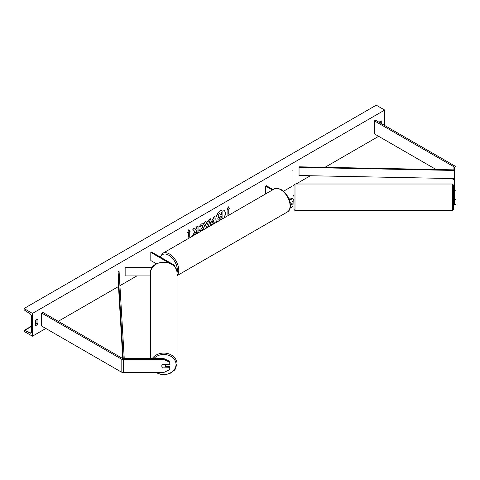 <?xml version="1.0" encoding="UTF-8"?>
<svg xmlns="http://www.w3.org/2000/svg" width="480" height="480" viewBox="0 0 480 480"><rect width="100%" height="100%" fill="white"/><g stroke="black" fill="none" stroke-linecap="round" stroke-linejoin="round"><path stroke-width="0.72" d="M289.116 199.392A2.988 1.728 0 0 0 293.004 197.742L293.004 170.886L292.008 170.886L292.008 197.742A1.992 1.152 0 0 1 290.904 198.774A1.992 1.152 0 0 1 288.81 198.66M293.202 199.224L293.004 205.878A2.988 1.728 0 0 1 290.184 207.6M293.004 197.742L293.004 200.508A2.988 1.728 0 0 1 289.992 202.236M292.008 201.798L292.008 203.112A1.992 1.152 180 0 1 290.316 204.252M265.638 193.914L265.638 186.114L266.346 185.706L273.102 189.606M265.638 186.114L272.4 190.014M293.004 203.112A2.988 1.728 180 0 1 290.358 204.828M454.404 199.41L454.404 204.402L456 204.402L456 197.022L454.404 197.022L454.404 199.41L456 199.41M454.404 197.022L454.404 167.436A1.596 0.918 0 0 0 453.942 166.782L374.412 120.87L374.412 133.884L436.122 169.512M454.404 190.752L456 190.752L456 167.436A3.186 1.842 0 0 0 455.064 166.134L375.54 120.222L374.412 120.87M454.404 180.45A1.596 0.918 0 0 0 453.942 179.802L451.746 178.536M454.404 202.014L456 202.014M456 190.752L456 197.022M162.588 367.272A1.992 1.626 -0 0 1 161.79 365.97A1.992 1.626 -0 0 1 162.588 364.674L169.758 364.674L169.758 361.362L163.782 358.542L123.39 358.542A1.596 0.918 180 0 1 122.262 358.278L42.738 312.36L41.61 313.014L41.61 326.028L121.14 371.94A3.186 1.842 180 0 0 123.39 372.48L163.782 372.48L169.758 369.66L169.758 367.272L162.588 367.11M169.758 367.272L169.758 366.354L165.72 366.354M163.782 358.542L163.782 359.466L123.39 359.466A3.186 1.842 180 0 1 121.14 358.926L41.61 313.014M163.782 359.466L169.758 362.286M150.528 275.934L125.142 275.934L125.142 267.804L152.112 267.804M168.966 262.89L150.81 252.408L151.512 252L173.772 264.858A2.988 1.728 180 0 1 174.648 266.076A2.988 1.728 180 0 1 174.522 266.574M152.508 267.228L125.142 267.228L125.142 267.804M150.81 252.408L150.81 260.544L156.492 263.826M453.408 185.01L453.408 209.514L452.412 210.51L452.412 184.014L453.408 185.01M294 204.336L294 185.01L294.996 184.014L294.996 210.51L294 209.514L294 199.254L293.202 199.254M453.408 195.27L454.206 195.27L454.404 196.944M294 190.188L294 195.27L293.004 195.3M293.004 196.944L293.202 195.27M223.818 218.064A6.72 3.882 120 0 0 223.902 210.318M224.094 217.902A6.72 3.882 120 0 0 223.968 210.354A6.72 3.882 120 0 0 220.608 210.69A6.72 3.882 120 0 0 216.252 216.498A6.72 3.882 120 0 0 217.128 221.922M32.454 313.422L32.454 336.198L24 331.314L24 330.81A0.996 0.576 60 0 1 24.204 330.354A0.996 0.576 60 0 1 24.654 330.372L30.162 333.078A1.992 1.152 -120 0 0 31.056 333.12A1.992 1.152 -120 0 0 31.47 332.208L31.47 316.266A1.992 1.152 -120 0 0 30.162 313.89L24.654 310.236A0.996 0.576 60 0 1 24 309.048L24 308.538L32.454 313.422L384.702 110.052L384.702 125.508M32.454 336.198L45.84 328.47M58.236 321.312L118.5 286.518M119.928 285.696L136.83 275.934M151.914 267.228L153.024 266.586M283.476 191.268L292.008 186.342M293.004 185.772L294 185.196M296.052 184.014L310.374 175.74M324.96 167.322L378.642 136.326M200.184 229.002L201.414 229.05L202.758 226.554L202.32 225.48L201.414 225.576L200.142 227.1L198.966 226.812L201.462 223.902L203.532 223.674L204.372 225.606C204.234 227.76 203.244 229.464 201.396 230.706L199.008 230.73L200.298 229.092M199.326 230.982L199.008 230.73M210.3 223.146L212.724 219.39L213.498 218.94L213.498 217.08L215.058 216.18L215.058 222.69L212.646 224.082L210.822 224.406L210.3 223.146M194.838 231.564L192.702 235.596L194.556 234.528L196.494 230.766L196.494 233.406L198.06 232.506L198.06 225.996L196.494 226.896L196.494 228.582L195.924 229.644L194.508 228.048L192.63 229.128L194.838 231.564M381.738 123.798L381.738 121.032A2.49 1.44 120 0 0 381.72 121.02A2.49 1.44 120 0 0 380.472 121.146A2.49 1.44 120 0 0 379.278 122.376M37.95 319.518L37.95 323.748A2.49 1.44 -60 0 1 35.436 325.23A2.49 1.44 -60 0 1 35.412 325.212L35.412 320.982A2.49 1.44 -60 0 1 36.678 319.632A2.49 1.44 -60 0 1 37.926 319.506A2.49 1.44 -60 0 1 37.95 319.518L37.902 319.494M228.726 209.052L229.572 208.566L228.3 206.76L227.034 210.03L227.88 209.538L227.88 214.422L228.726 213.93L228.726 209.052L228.726 213.93M187.584 232.806L188.85 229.536L190.122 231.342L189.276 231.828L189.276 236.712L188.43 237.198L188.43 232.314L187.584 232.806M206.394 222.336L208.578 221.076L208.974 219.696L210.588 218.76L208.2 226.656L206.706 227.52L204.318 222.378L205.986 221.418L206.394 222.336L205.902 221.466M380.754 123.228L380.754 121.008M36.96 319.494L36.96 323.184A2.49 1.44 -60 0 1 35.412 324.672M24 308.538L376.248 105.174L384.702 110.052M36.96 323.184L37.95 323.748M217.74 218.82L218.904 216.126L217.554 214.632L219.504 213.666L220.644 214.986L221.328 214.59L221.328 212.616L222.894 211.71L222.894 218.232L220.224 219.774L218.226 220.038L217.74 218.82L219.048 216.21L217.698 214.71M219.504 213.666L217.554 214.632M220.548 214.878L221.19 214.512L221.19 212.532L222.894 211.71M217.884 218.898L218.352 220.11M228.582 213.852L227.88 214.26M227.118 209.82L227.88 209.538M228.582 208.968L229.572 208.566M229.428 208.482L228.27 206.838M188.82 229.614L190.122 231.342M189.978 231.258L189.276 231.828M189.132 231.75L189.276 236.712M188.43 237.036L189.132 236.628M187.662 232.596L188.43 232.314M194.46 228.072L195.924 229.644M196.494 233.244L198.06 232.506M197.916 232.422L197.916 226.074M192.828 235.362L194.418 234.444L196.494 230.766M214.92 216.264L215.058 222.69M214.92 222.606L212.502 223.998L210.75 224.364M213.498 220.356L211.866 222.144L212.766 222.498L213.498 222.072L213.36 220.272L211.722 222.06L211.986 222.588M211.722 222.078L211.914 222.558M203.46 223.638L204.228 225.522C204.09 227.682 203.1 229.38 201.258 230.622L198.864 230.646M202.248 225.444L201.276 225.492L200.142 227.1M200.004 227.016L198.984 226.77M210.384 218.88L208.2 226.656M208.062 226.572L206.646 227.388M208.098 222.75L206.7 223.392L207.468 224.952L208.098 222.75L206.844 223.476L207.468 224.952M219.456 217.878L220.302 218.166L221.328 217.572L221.328 216.006L220.296 216.6L219.456 217.86L219.624 218.304M219.318 217.8L220.164 218.082L221.328 217.572M221.19 217.488L221.19 216.09M150.528 358.542L150.528 273.018A13.248 10.818 -0 0 1 163.782 262.2A13.248 10.818 -0 0 1 177.03 273.018C177.732 258.792 149.832 258.792 150.528 273.018M155.478 372.48L162.228 374.826L169.446 373.848L174.96 369.816L177.03 363.9L177.03 273.018M165.774 365.97A1.992 1.626 180 0 0 165.204 364.836L162.36 364.836A1.992 1.626 180 0 0 161.79 365.97A1.992 1.626 180 0 0 162.36 367.11L165.204 367.11A1.992 1.626 180 0 0 165.774 365.97L165.774 364.674M454.374 170.448L454.404 169.878L299.076 166.812L299.04 167.382L299.04 175.518L454.374 178.584L454.374 170.448L299.04 167.382M454.404 178.008L454.374 178.584M123.246 358.542L118.08 271.302L118.08 279.438L122.76 358.47M124.242 358.542L119.076 271.284L118.08 271.302M453.942 166.782L453.942 169.866M453.942 178.578L453.942 179.802M121.14 358.926L121.14 371.94M123.39 359.466L123.39 372.48M274.092 189.036C275.322 187.89 277.692 188.094 281.214 189.642C289.086 193.818 293.784 208.644 287.34 211.986A13.248 7.65 -120 0 0 289.374 201.366A13.248 7.65 -120 0 0 280.716 189.69A13.248 7.65 -120 0 0 274.092 189.036L162.78 253.296A13.248 7.65 60 0 1 169.41 253.956A13.248 7.65 60 0 1 177.738 264.63A13.248 7.65 60 0 1 177.03 275.466M177.03 272.76A12.252 7.074 -120 0 0 168.702 255.174A12.252 7.074 -120 0 0 160.506 257.196M30.162 333.078L31.464 332.328M24.654 330.372L31.47 326.442M35.412 324.162L36.888 323.31M153.912 358.542A12.252 10.008 -0 0 1 167.604 354.972A12.252 10.008 -0 0 1 176.034 364.476A12.252 10.008 -0 0 1 169.26 373.428A12.252 10.008 -0 0 1 156.426 372.48M177.03 363.9A13.248 10.818 180 0 0 167.178 353.442A13.248 10.818 180 0 0 152.268 358.542M174.648 266.076L174.648 266.718M287.34 211.986L177.03 275.67M160.11 256.968L162.78 253.296M452.412 184.014L294.996 184.014M454.206 199.254L453.408 199.254M452.412 210.51L294.996 210.51M36.96 322.986L35.412 323.88M31.47 326.16L24.204 330.354"/></g></svg>

